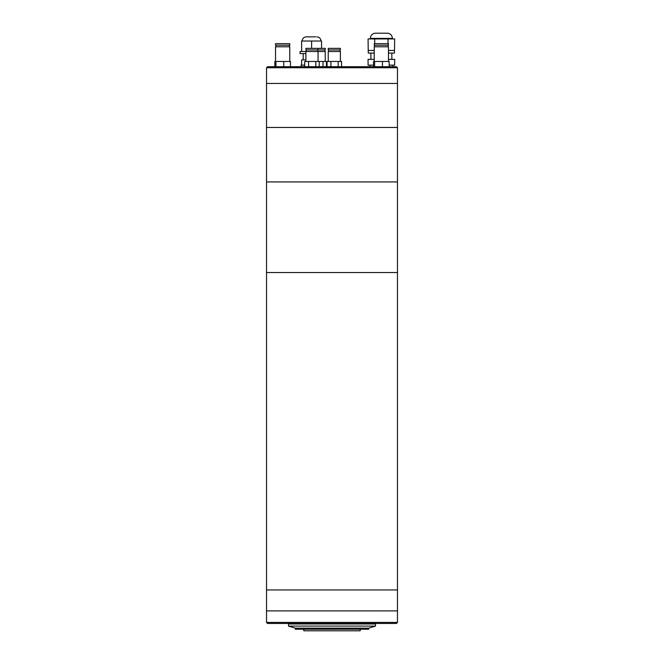 <?xml version="1.0" encoding="UTF-8"?>
<svg xmlns="http://www.w3.org/2000/svg" width="664" height="664" viewBox="0 0 664 664"><rect width="100%" height="100%" fill="white"/><g stroke="black" fill="none" stroke-linecap="round" stroke-linejoin="round"><path stroke-width="1" d="M397.47 589.947L266.53 589.947L266.53 83.456L397.47 83.456L266.53 83.456L266.53 67.745L397.47 67.745L397.47 127.455L266.53 127.455L397.47 127.455L397.47 181.928L266.53 181.928L397.47 181.928L397.47 272.539L266.53 272.539L397.47 272.539L397.47 589.947L266.53 589.947L266.53 610.897L397.47 610.897L266.53 610.897L266.53 622.417L397.47 622.417L397.47 589.947M365.001 629.231C362.967 629.231 362.967 629.231 365.001 629.231C362.967 629.231 362.967 629.231 365.001 629.231C367.026 629.223 367.026 629.223 365.001 629.231C367.026 629.223 367.026 629.223 365.001 629.231M298.999 629.231C296.974 629.223 296.974 629.223 298.999 629.231C296.974 629.223 296.974 629.223 298.999 629.231C301.033 629.231 301.033 629.231 298.999 629.231C301.033 629.231 301.033 629.231 298.999 629.231M368.661 628.177L295.339 628.177L295.339 629.223L360.178 629.231L360.178 630.8L303.822 630.8L303.822 629.231L332 629.231C334.025 629.231 334.025 629.231 332 629.223C334.025 629.231 334.025 629.231 332 629.223C329.975 629.231 329.975 629.231 332 629.231C329.975 629.231 329.975 629.231 332 629.231L368.661 629.223L368.661 628.177L375.475 626.086L375.475 623.986L332 623.986L370.238 623.986L370.238 623.471M266.53 622.417L267.575 623.471L396.425 623.471L397.47 622.417M295.339 628.177L288.525 626.086L375.475 626.086M288.525 626.086L288.525 623.986L332 623.986L293.762 623.986L293.762 623.471M266.53 67.745L267.575 66.699L396.425 66.699L397.47 67.745M392.366 38.935L392.366 38.412A5.237 5.237 0 0 0 387.651 33.2L375.077 33.2A5.237 5.237 0 0 0 370.371 38.412L370.371 38.935M374.712 43.65L374.712 38.935L368.063 38.935L368.271 53.078L374.23 53.078M388.473 53.078L394.457 53.078L394.673 38.935L388.017 38.935L388.017 43.65M388.473 50.456L394.457 50.456M368.279 50.456L374.23 50.456M370.894 53.078L370.894 59.362M391.843 53.078L391.843 59.362M369.84 65.122L369.84 66.699M392.889 65.122L392.889 66.699M374.23 59.362L368.063 59.362L368.063 65.122L373.525 65.122M389.17 65.122L394.673 65.122L394.673 59.362L388.473 59.362M374.712 38.935L388.017 38.935M318.031 49.933L325.236 49.933L325.236 48.364L318.039 48.364L318.039 49.933L305.888 49.933L305.888 48.364L318.031 48.364M305.888 53.601L300.053 53.601L300.053 51.51L318.031 51.51M304.71 66.699L304.71 61.461L319.218 61.461L319.218 66.699M308.577 61.461L308.577 66.699M315.823 61.461L315.823 66.699M275.527 43.65L289.77 43.65L289.77 45.218L275.527 45.218L275.527 43.65M275.527 61.461L275.527 46.795L289.77 46.795L289.77 61.461M275.933 66.699L275.933 61.461L274.83 61.461L274.83 66.699M275.933 61.461L283.752 61.461L283.752 66.699M283.752 61.461L290.475 61.461L290.475 66.699M315.666 36.844L306.336 36.844L315.666 36.844M301.099 66.699L301.099 65.122L304.71 65.122M301.63 65.122L301.639 59.885L301.605 65.122M301.639 59.885L305.888 59.885M301.639 41.027L301.639 51.51L301.605 41.027L311.615 41.027L311.615 48.364M311.615 41.027L321.542 41.027L321.542 48.364M318.039 61.461L318.039 51.51L325.236 51.51L325.236 61.461M319.218 61.461L326.414 61.461L326.414 66.699M323.028 61.461L323.028 66.699M374.23 43.65L388.473 43.65L388.473 45.218L374.23 45.218L374.23 43.65M374.23 61.461L374.23 46.795L388.473 46.795L388.473 61.461M374.629 66.699L374.629 61.461L373.525 61.461L373.525 66.699M374.629 61.461L382.456 61.461L382.456 66.699M382.456 61.461L389.17 61.461L389.17 66.699M328.24 48.364L340.383 48.364L340.383 49.933L328.232 49.933L328.232 48.364M328.232 61.461L328.232 51.51L340.383 51.51L340.383 61.461M327.053 66.699L327.053 61.461L341.562 61.461L341.562 66.699M330.921 61.461L330.921 66.699M338.175 61.461L338.175 66.699M392.366 38.412L370.371 38.412M306.204 51.51L306.204 49.933M305.888 51.51L305.888 61.461M317.724 51.51L317.724 49.933M275.842 46.795L275.842 45.218M289.462 46.795L289.462 45.218M302.145 41.027C302.394 38.487 303.788 37.093 306.336 36.844M303.191 53.601L303.191 59.885M321.002 41.027C320.753 38.487 319.359 37.093 316.811 36.844M324.92 51.51L324.92 49.933M374.537 46.795L374.537 45.218M388.158 46.795L388.158 45.218M328.547 51.51L328.547 49.933M340.068 51.51L340.068 49.933"/></g></svg>
